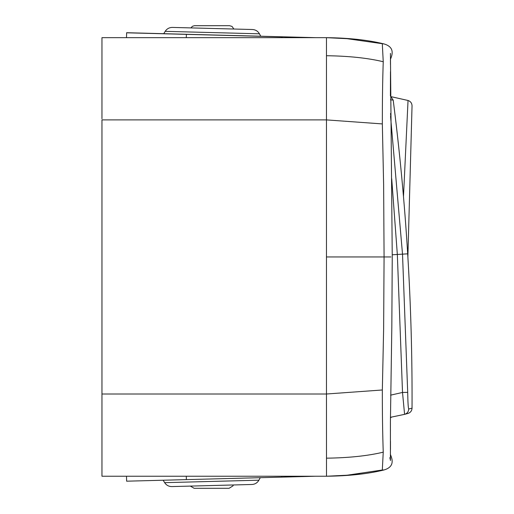 <?xml version="1.0" encoding="UTF-8"?>
<svg xmlns="http://www.w3.org/2000/svg" width="514" height="514" viewBox="0 0 514 514"><rect width="100%" height="100%" fill="white"/><g stroke="black" fill="none" stroke-linecap="round" stroke-linejoin="round"><path stroke-width="0.77" d="M361.631 256.949L326.461 256.949L326.461 37.663L101.958 37.663L326.461 37.663L347.072 38.685L384.086 43.953C368.185 40.028 348.974 37.927 326.461 37.663L347.072 38.685M101.958 118.798L101.958 37.663M326.461 55.724C348.922 56.026 367.844 58.031 383.238 61.731C382.622 79.766 382.32 100.493 382.339 123.919L383.63 184.886L384.074 256.949L383.63 329.018L382.339 389.985C382.294 412.356 382.596 433.084 383.238 452.166L382.313 470.002L384.086 469.944C391.572 467.746 393.852 463.03 390.929 455.802L390.422 455.655M382.339 123.919L326.461 119.897L101.958 119.897L101.958 395.105M390.929 256.949L326.461 256.949L326.461 394.007L101.958 394.007L101.958 476.24L326.461 476.24L347.072 475.219L382.313 470.002M326.499 476.24L326.461 394.007L382.339 389.985M347.072 475.219L326.461 476.24L101.958 476.24L326.461 476.24C348.974 475.97 368.185 473.876 384.086 469.944M390.422 58.243L390.929 58.101C393.852 50.867 391.572 46.151 384.086 43.953M101.958 107.516L101.958 110.028M101.958 423.832L101.958 424.429M383.238 61.731L382.313 43.896M315.506 476.24L186.376 479.62L186.286 476.24M186.376 479.62L126.63 481.188L126.502 476.24M233.324 484.972L232.996 485.865L229.071 488.3L194.504 488.3M228.704 488.3L226.61 488.3M315.506 37.663L126.63 32.716L126.502 37.663M227.13 25.7L195.044 25.7L227.13 25.7M127.266 32.819L282.539 36.886M407.872 256.949L412.042 105.736C411.875 103.096 410.538 101.342 408.039 100.481L403.484 196.624M408.039 100.481L391.462 96.76M391.462 417.143L390.415 417.895M390.55 116.337L402.513 254.147L407.698 392.381C407.878 402.417 408.212 407.955 408.701 408.996C408.546 411.72 407.178 413.507 404.582 414.348L408.039 413.423C410.538 412.562 411.875 410.808 412.042 408.167C412.279 356.645 410.827 305.2 407.686 253.832C404.544 202.458 399.712 151.219 393.197 100.114L390.409 96.009L390.479 71.677M407.698 392.381L402.513 392.445L404.582 414.348L390.415 417.317M326.461 458.173C348.922 457.871 367.844 455.873 383.238 452.166M390.441 454.453L390.929 455.802M390.479 64.635L390.434 59.451L390.929 58.101M281.762 477.12L281.736 476.24M163.169 480.23L164.653 482.659L258.908 480.192L260.264 477.686M186.376 34.277L186.286 37.663M281.762 36.777L281.736 37.663M165.193 31.341L259.448 33.815C257.874 31.129 255.535 29.696 252.432 29.516L172.421 27.422C169.312 27.441 166.902 28.752 165.193 31.341L163.754 33.686M196.83 25.7L227.451 25.7L196.83 25.7M390.422 99.767L393.197 100.114M391.713 178.75L397.335 254.462L407.686 253.832M390.813 116.305L390.518 113.485M408.701 408.996L412.042 408.167M392.246 254.777L397.335 254.462L402.513 392.445L390.582 395.163M355.27 39.327L346.089 38.614M390.428 460.538L390.409 422.424L391.822 327.026L392.246 256.949L390.428 53.366M346.089 475.283L359.794 474.126M389.818 457.717L389.972 458.218M390.03 458.424L390.351 459.876M390.409 459.651L390.402 459.034M390.402 458.629L390.402 458.244M390.479 449.57L390.473 441.211M390.422 431.593L390.409 422.643M258.908 480.192C257.334 482.871 254.995 484.304 251.892 484.484L171.882 486.578C168.772 486.559 166.363 485.255 164.653 482.659M190.334 486.096L194.138 488.3M233.864 29.028L232.032 26.432L229.597 25.7L194.311 25.719L192.435 26.317L190.874 27.904M259.448 33.815L260.759 36.231M177.362 27.55L172.421 27.422"/></g></svg>
